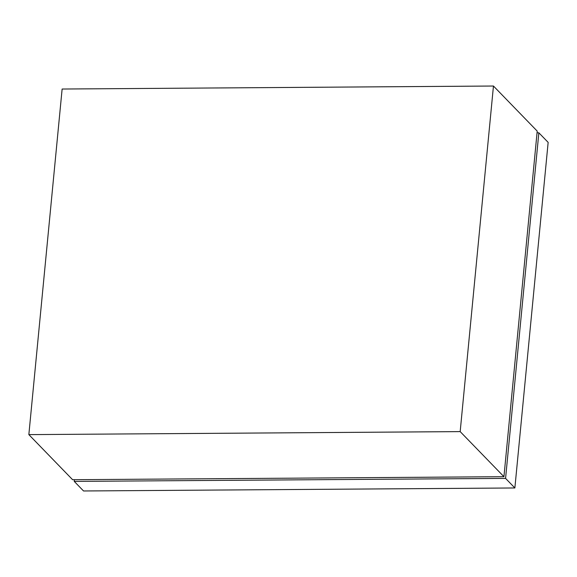 <?xml version="1.0" encoding="UTF-8"?>
<svg xmlns="http://www.w3.org/2000/svg" width="577" height="577" viewBox="0 0 577 577"><rect width="100%" height="100%" fill="white"/><g stroke="black" fill="none" stroke-linecap="round" stroke-linejoin="round"><path stroke-width="0.87" d="M62.128 89.031L28.85 434.618L460.179 431.61L493.458 86.023L62.128 89.031M28.85 434.618L72.601 479.703L503.937 476.696L537.209 131.109L493.458 86.023M460.179 431.61L503.937 476.696M537.05 132.811L538.853 132.804L505.575 478.391L74.245 481.398L74.411 479.689M74.245 481.398L83.542 490.977L514.872 487.969L505.575 478.391M538.853 132.804L548.15 142.382L514.872 487.969"/></g></svg>
